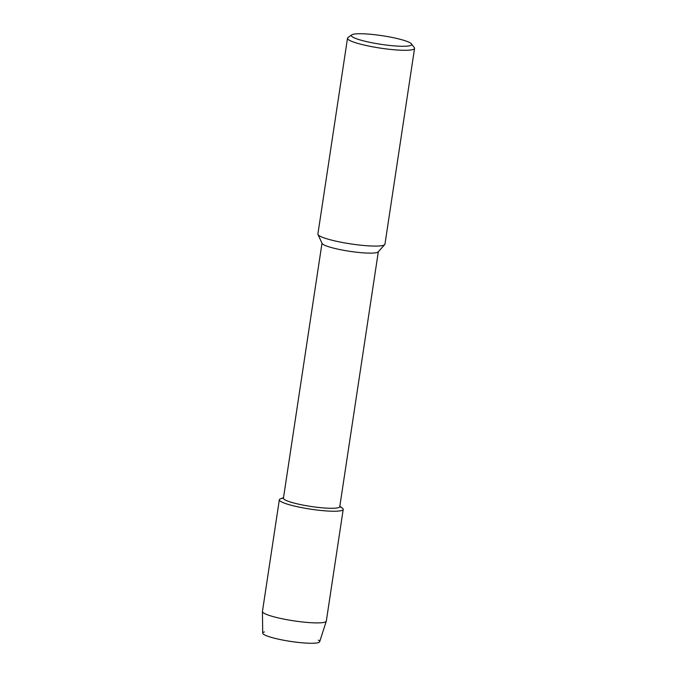 <?xml version="1.0" encoding="UTF-8"?>
<svg xmlns="http://www.w3.org/2000/svg" width="677" height="677" viewBox="0 0 677 677"><rect width="100%" height="100%" fill="white"/><g stroke="black" fill="none" stroke-linecap="round" stroke-linejoin="round"><path stroke-width="1.02" d="M318.359 640.103A28.823 4.113 -171.4 0 1 315.008 643.15A28.823 4.113 -171.4 0 1 278.374 639.156A28.823 4.113 -171.4 0 1 264.428 631.946M326.297 621.198A32.301 4.604 -171.4 0 1 321.067 622.781A32.301 4.604 -171.4 0 1 285.245 619.379A32.301 4.604 -171.4 0 1 262.439 611.543L262.693 633.122A28.823 4.113 -171.4 0 0 283.045 640.112A28.823 4.113 -171.4 0 0 315.008 643.15A28.823 4.113 -171.4 0 0 319.671 641.745L326.297 621.198A32.301 4.604 -171.4 0 0 326.314 621.097L343.205 509.426A32.301 4.604 -171.4 0 0 339.761 506.709A28.485 4.062 -171.4 0 1 335.132 508.182A28.485 4.062 -171.4 0 1 303.228 505.127A28.485 4.062 -171.4 0 1 283.435 498.179L321.998 243.204M339.837 506.193L342.367 508.139A32.301 4.604 -171.4 0 1 337.958 511.11A32.301 4.604 -171.4 0 1 298.015 506.87A32.301 4.604 -171.4 0 1 280.515 498.78L283.511 497.671M411.489 43.895L414.316 47.652A33.909 4.841 -171.4 0 1 414.561 48.389L384.951 244.185A33.909 4.841 -171.4 0 1 384.731 244.609L378.172 251.895A28.485 4.062 -171.4 0 1 373.721 253.02A28.485 4.062 -171.4 0 1 343.087 250.194A28.485 4.062 -171.4 0 1 322.091 243.407L317.97 234.513A33.909 4.841 -171.4 0 1 317.894 234.047L347.504 38.251A33.909 4.841 -171.4 0 1 347.961 37.616L351.769 34.865A30.516 4.35 -171.4 0 1 356.322 33.85A30.516 4.35 -171.4 0 1 388.395 36.736A30.516 4.35 -171.4 0 1 411.489 43.895A30.516 4.35 -171.4 0 1 406.75 46.154A30.516 4.35 -171.4 0 1 370.505 42.465A30.516 4.35 -171.4 0 1 351.769 34.865M384.731 244.609A33.909 4.841 -171.4 0 1 379.442 245.954A33.909 4.841 -171.4 0 1 342.968 242.594A33.909 4.841 -171.4 0 1 317.97 234.513M414.561 48.389A33.909 4.841 -171.4 0 1 409.052 50.157A33.909 4.841 -171.4 0 1 371.064 46.518A33.909 4.841 -171.4 0 1 347.504 38.251M343.205 509.426A32.301 4.604 -171.4 0 1 337.958 511.11A32.301 4.604 -171.4 0 1 301.781 507.64A32.301 4.604 -171.4 0 1 279.339 499.77A32.301 4.604 -171.4 0 1 283.435 498.187M262.439 611.543A32.301 4.604 -171.4 0 1 262.448 611.433L279.339 499.77M339.761 506.701L378.325 251.726"/></g></svg>
